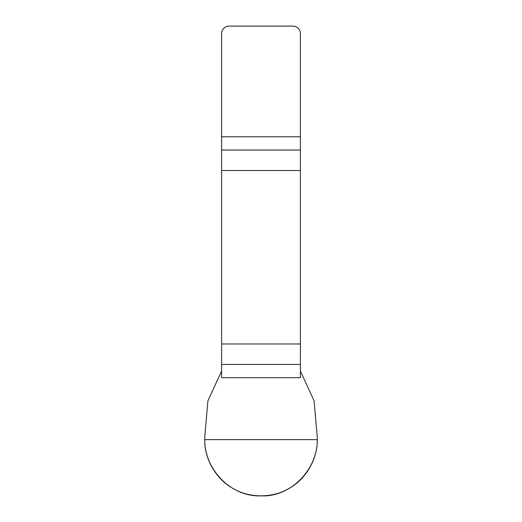 <?xml version="1.0" encoding="UTF-8"?>
<svg xmlns="http://www.w3.org/2000/svg" width="522" height="522" viewBox="0 0 522 522"><rect width="100%" height="100%" fill="white"/><g stroke="black" fill="none" stroke-linecap="round" stroke-linejoin="round"><path stroke-width="0.78" d="M221.615 364.434L221.615 377.693L300.385 377.693L300.385 343.978L221.615 343.978L221.615 364.434L300.385 364.434M221.615 170.505L300.385 170.505L300.385 33.604A7.504 7.504 0 0 0 292.881 26.1L229.119 26.1A7.504 7.504 0 0 0 221.615 33.604L221.615 343.978M300.385 170.505L300.385 343.978M221.615 370.972L207.913 400.903L204.95 434.722C201.766 466.472 229.014 497.003 261 495.887C292.79 497.296 320.423 466.113 317.05 434.722L314.087 400.903L300.385 370.972M317.259 439.622C317.774 458.675 305.885 479.268 289.129 488.351C272.889 498.321 249.111 498.321 232.871 488.351C216.115 479.268 204.226 458.675 204.741 439.622L317.259 439.622M300.385 150.049L221.615 150.049M221.615 136.79L300.385 136.79"/></g></svg>
